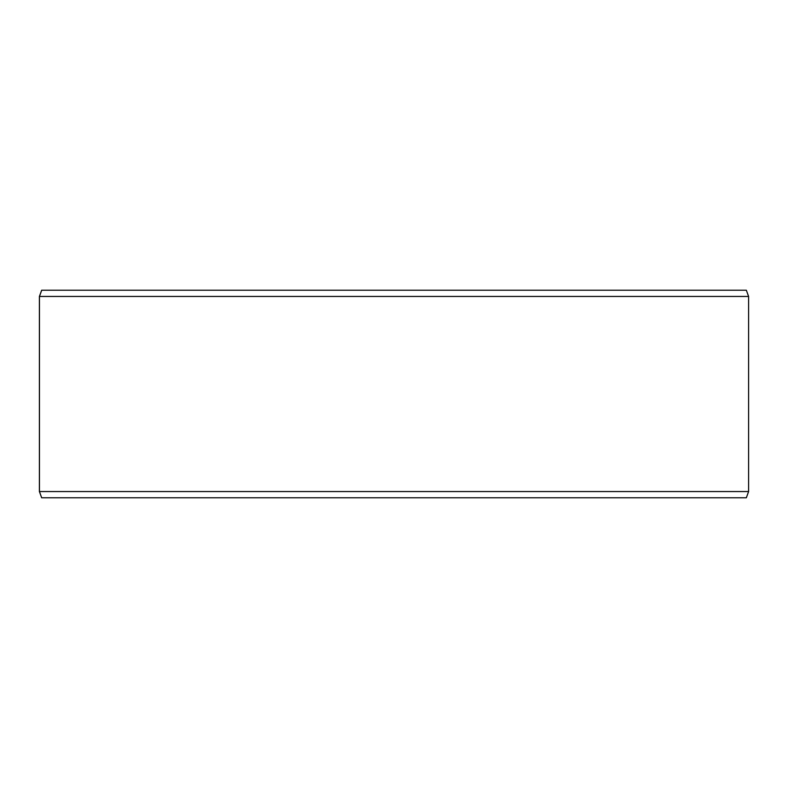 <?xml version="1.0" encoding="UTF-8"?>
<svg xmlns="http://www.w3.org/2000/svg" width="788" height="788" viewBox="0 0 788 788"><rect width="100%" height="100%" fill="white"/><g stroke="black" fill="none" stroke-linecap="round" stroke-linejoin="round"><path stroke-width="1.18" d="M41.725 497.789L746.335 497.789L748.6 491.554L748.6 296.446L746.335 290.211L41.665 290.211L39.4 296.446L39.4 491.554L41.665 497.789L39.449 491.554L39.449 296.446L41.725 290.211M748.6 296.446L39.449 296.446M748.6 491.554L39.449 491.554"/></g></svg>
